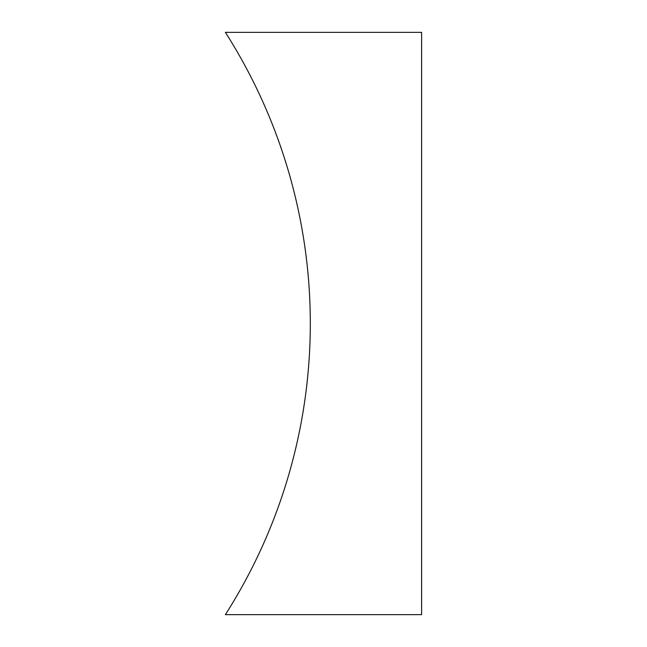 <?xml version="1.0" encoding="UTF-8"?>
<svg xmlns="http://www.w3.org/2000/svg" width="647" height="647" viewBox="0 0 647 647"><rect width="100%" height="100%" fill="white"/><g stroke="black" fill="none" stroke-linecap="round" stroke-linejoin="round"><path stroke-width="0.97" d="M225.382 32.35A541.539 541.539 0 0 1 225.382 614.65L421.618 614.65L421.618 32.35L225.382 32.35"/></g></svg>
